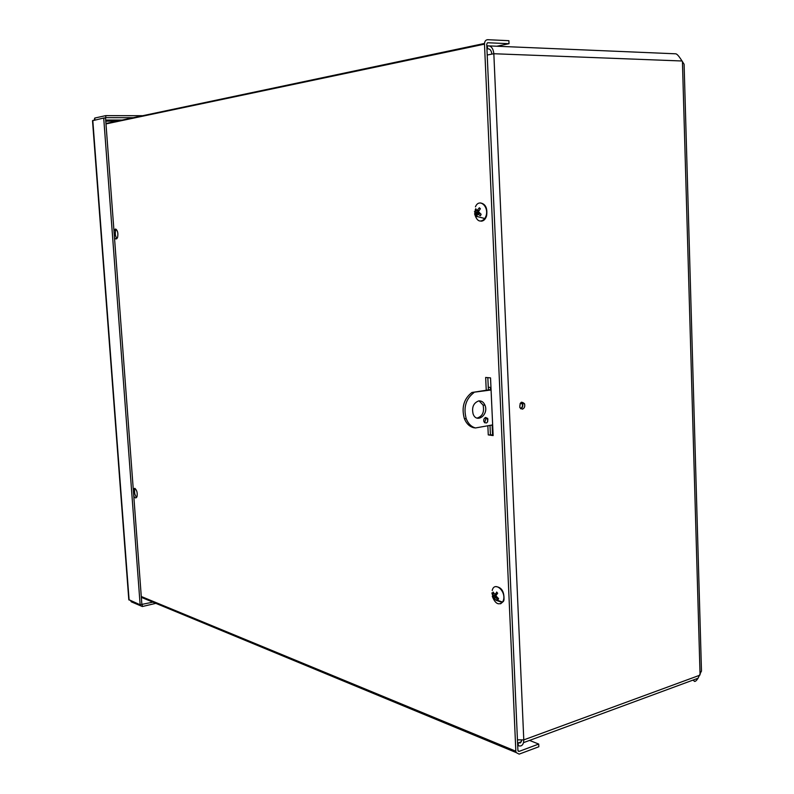 <?xml version="1.0" encoding="UTF-8"?>
<svg xmlns="http://www.w3.org/2000/svg" width="794" height="794" viewBox="0 0 794 794"><rect width="100%" height="100%" fill="white"/><g stroke="black" fill="none" stroke-linecap="round" stroke-linejoin="round"><path stroke-width="1.19" d="M694.184 681.262C695.038 681.877 696.328 680.865 698.055 678.235L701.469 670.93M701.479 671.188L684.1 64.225L680.924 59.302C678.681 55.888 676.984 54.052 675.813 53.813L489.372 45.913M517.579 742.757L520.348 742.926L521.817 740.077M486.801 45.854L487.417 45.824C491.079 45.615 493.223 48.255 493.838 53.734L523.782 739.889L517.45 739.829M520.814 408.831C522.601 407.709 523.186 405.952 522.561 403.551L521.539 402.171M522.333 409.188L519.802 407.451C519.852 402.23 521.43 401.01 524.546 403.769C525.171 406.508 524.437 408.324 522.333 409.188M488.27 387.224L490.97 387.482M490.414 387.432L490.513 389.576M492.111 425.008L492.548 434.804M487.417 45.824L487.546 48.851L486.94 48.891M517.718 745.824L518.293 745.695L518.174 742.995L517.599 743.085M487.208 55.024L493.838 53.734L682.076 60.989M699.752 675.228L523.782 739.889L523.524 742.638C522.621 745.546 520.874 746.568 518.293 745.695M491.833 54.081C491.407 50.459 489.977 48.712 487.546 48.851L486.94 48.97M116.291 229.387L115.636 230.607C114.922 233.863 115.368 236.493 116.956 238.498M113.939 230.468L115.348 229.009C117.572 230.091 118.326 232.85 117.611 237.267C116.738 239.361 115.696 239.51 114.475 237.704M135.188 488.568L134.801 489.382C134.226 492.667 134.841 495.307 136.657 497.312M133.263 489.193L134.692 488.32C136.806 489.898 137.59 492.627 137.034 496.498C136.181 498.473 135.099 498.354 133.779 496.141M495.932 595.589L495.833 595.093M500.895 601.951L495.903 600.224M486.236 390.241L485.66 377.448L490.533 377.884L493.134 435.578L488.27 434.904L487.853 425.763M487.675 421.822L487.506 418.21M488.27 434.904L493.104 434.884M487.834 377.646L488.389 389.904M489.997 425.386L490.414 434.507M496.796 46.231L509.023 43.7L508.894 40.693L487.655 39.7C485.62 39.879 484.568 41.367 484.489 44.146L515.842 751.213L516.09 752.533L519.147 754.131L538.838 746.757L538.719 744.067L519.028 751.422L517.916 750.439L486.732 44.246L487.387 42.836M509.023 43.7L487.794 42.757M107.478 123.606L105.959 123.606M538.719 744.067L529.548 740.415M130.673 600.78L131.298 601.822L142.344 606.527L155.842 603.351M141.689 604.433L152.924 602.14M131.238 601.018L131.298 601.822M142.205 604.651L142.344 606.527M133.313 117.691L105.84 117.661L105.691 115.636L94.754 118.058L94.149 120.112M104.203 118.018L105.84 117.661M94.893 119.954L94.754 118.058M142.682 115.706L105.691 115.636M92.531 120.728L103.706 118.018L140.141 604.8L128.807 599.639M103.706 118.018L105.542 118.018L141.868 604.393L140.141 604.8M477.045 418.101C482.534 416.344 484.538 411.987 483.06 405.029L479.05 400.871M478.673 400.92C481.521 400.642 483.625 402.082 484.985 405.248C489.015 414.756 476.569 423.956 473.105 413.942C471.636 407.302 473.492 402.965 478.673 400.92M484.598 422.765L485.928 418.607L485.243 417.604M485.759 417.436L487.853 418.855C487.784 423.053 486.474 424.016 483.933 421.763C483.437 419.569 484.052 418.13 485.759 417.436M519.772 407.362L520.199 403.382M521.092 402.419L522.263 403.789C522.809 406.101 522.204 407.669 520.437 408.493M492.657 424.909L475.487 427.956L473.571 427.698C469.403 426.547 466.326 423.5 464.351 418.557C461.334 407.451 463.855 398.767 471.924 392.484L491.059 389.487M471.924 392.484L491.079 389.983M475.487 427.956C471.318 426.805 468.242 423.748 466.257 418.805C463.249 407.679 465.77 398.975 473.849 392.683M493.808 593.594L492.558 593.257L493.947 596.443L493.491 598.577L494.483 599.768L494.9 597.703L495.476 597.703L497.878 599.331M496.707 592.403L494.91 594.478L493.134 592.066L492.558 593.257M497.987 599.778L498.572 598.577L495.833 595.778L497.639 593.237L496.637 592.046M494.483 599.758L493.491 598.567L494.92 597.664M495.615 586.617C501.55 587.034 504.339 591.48 503.982 599.956L503.475 601.346L500.587 603.817M493.898 599.152L493.55 598.428M492.201 590.478C494.325 580.91 506.185 590.875 503.485 600.095L502.622 602.12C498.622 605.624 495.178 603.678 492.29 596.284M478.494 213.02L478.395 212.077M476.896 210.628L475.14 210.172L476.44 212.891L475.884 215.64L477.125 214.886M476.916 216.464L477.373 213.983L480.459 215.71L480.906 214.132M475.884 215.64L476.857 216.663L474.445 211.571M479.864 208.514L479.387 207.75L476.916 210.668L475.785 208.723L475.14 210.172M480.459 215.71L481.114 214.261L478.405 211.651L480.37 208.762L479.387 207.75M480.39 202.936C485.551 203.86 487.625 208.137 486.603 215.77C485.521 219.223 483.705 221.03 481.164 221.189M475.437 206.857C478.99 197.845 489.084 206.182 486.097 215.799L484.886 218.558C480.281 223.025 476.847 221.417 474.574 213.725M518.174 742.995L521.34 741.824M700.06 674.741L682.423 61.416M693.926 680.557L692.735 680.19M488.836 48.9L487.546 48.851M484.489 44.146L105.979 123.924M484.489 43.452L105.949 123.477M141.282 596.502L515.842 751.213M518.065 751.015L519.028 751.422M105.691 120.053L122.107 120.053M116.966 121.145L105.771 121.154M92.789 120.41L129.114 600.115M498.344 598.418L497.838 599.371M492.995 593.545L493.362 592.661M494.543 599.162L493.808 598.219M493.769 595.659L496.518 594.706M493.918 596.532L495.843 596.185M495.277 597.564L496.607 597.048M495.476 597.703L496.826 597.237M494.91 594.478L496.955 594.101M475.576 210.43L476.033 209.279M476.916 216.028L476.221 215.234M479.358 208.177L480.181 208.991M477.958 213.834L480.042 213.536M477.512 210.509L479.08 210.529M477.373 210.688L478.931 210.747M476.41 212.981L479.368 213.03M476.291 212.087L478.375 211.79M524.546 403.769L522.561 403.551M523.524 742.638L698.055 678.235M113.959 230.697L115.636 230.607M133.303 489.65L134.801 489.382M141.342 597.346L516.09 752.533M105.721 120.41L120.47 120.4M128.797 599.639L92.521 120.728M484.985 405.248L483.06 405.029M487.853 418.855L485.928 418.607M522.263 403.789L520.288 403.57M464.351 418.557L466.257 418.805M493.947 596.443L495.813 596.076M491.883 592.949L493.511 598.239M494.523 599.252L502.622 602.12M503.485 600.095L503.982 599.956M476.281 209.715L476.003 209.209M479.288 208.018L480.211 208.961M476.44 212.891L479.179 212.881M476.866 216.434L484.886 218.558M486.097 215.799L486.603 215.77"/></g></svg>

